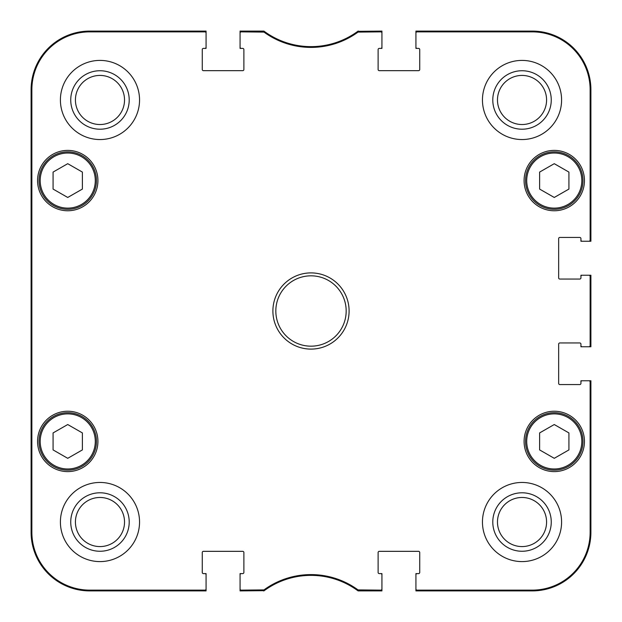 <?xml version="1.0" encoding="UTF-8"?>
<svg xmlns="http://www.w3.org/2000/svg" width="622" height="622" viewBox="0 0 622 622"><rect width="100%" height="100%" fill="white"/><g stroke="black" fill="none" stroke-linecap="round" stroke-linejoin="round"><path stroke-width="0.93" d="M82.392 189.072L67.736 197.462L53.08 189.072L53.08 172.084L67.736 163.687L82.392 172.084L82.392 189.072M39.015 180.574A28.721 28.721 0 0 0 82.096 205.447A28.721 28.721 0 0 0 82.096 155.702A28.721 28.721 0 0 0 39.015 180.574M568.92 189.072L554.264 197.462L539.608 189.072L539.608 172.084L554.264 163.687L568.92 172.084L568.92 189.072M525.543 180.574A28.721 28.721 0 0 0 568.625 205.447A28.721 28.721 0 0 0 568.625 155.702A28.721 28.721 0 0 0 525.543 180.574M240.069 574.782L240.069 590.9L264.218 590.675A79.134 79.134 0 0 1 358.085 590.9L381.931 590.9L381.931 573.608L379.288 573.608A1.174 1.174 0 0 1 378.114 572.434L378.114 552.507A1.174 1.174 0 0 1 379.288 551.333L418.567 551.333A1.174 1.174 0 0 1 419.733 552.507L419.733 572.434A1.174 1.174 0 0 1 418.567 573.608L415.924 573.608L415.924 590.9L532.284 590.9A58.616 58.616 0 0 0 590.9 532.284L590.9 380.757L580.932 380.757L580.932 383.393A1.174 1.174 0 0 1 579.766 384.567L559.831 384.567A1.174 1.174 0 0 1 558.657 383.393L558.657 344.122A1.174 1.174 0 0 1 559.831 342.947L579.766 342.947A1.174 1.174 0 0 1 580.932 344.122L580.932 346.757L590.9 346.757L590.9 275.243L580.932 275.243L580.932 277.878A1.174 1.174 0 0 1 579.766 279.053L559.831 279.053A1.174 1.174 0 0 1 558.657 277.878L558.657 238.607A1.174 1.174 0 0 1 559.831 237.433L579.766 237.433A1.174 1.174 0 0 1 580.932 238.607L580.932 241.243L590.9 241.243L590.9 89.716A58.616 58.616 0 0 0 532.284 31.1L415.924 31.1L415.924 48.392L418.567 48.392A1.174 1.174 0 0 1 419.733 49.566L419.733 69.493A1.174 1.174 0 0 1 418.567 70.667L379.288 70.667A1.174 1.174 0 0 1 378.114 69.493L378.114 49.566A1.174 1.174 0 0 1 379.288 48.392L381.931 48.392L381.931 31.1L357.782 31.325A79.134 79.134 0 0 1 263.915 31.1L240.069 31.1L240.069 48.392L242.712 48.392A1.174 1.174 0 0 1 243.886 49.566L243.886 69.493A1.174 1.174 0 0 1 242.712 70.667L203.433 70.667A1.174 1.174 0 0 1 202.267 69.493L202.267 49.566A1.174 1.174 0 0 1 203.433 48.392L206.076 48.392L206.076 31.1L89.716 31.1A58.616 58.616 0 0 0 31.1 89.716L31.1 532.284A58.616 58.616 0 0 0 89.716 590.9L206.076 590.9L206.076 573.608L203.433 573.608A1.174 1.174 0 0 1 202.267 572.434L202.267 552.507A1.174 1.174 0 0 1 203.433 551.333L242.712 551.333A1.174 1.174 0 0 1 243.886 552.507L243.886 572.434A1.174 1.174 0 0 1 242.712 573.608L240.069 573.608L240.069 574.782A1.174 1.174 0 0 1 241.243 573.608M263.277 590.13L263.915 590.9A79.134 79.134 0 0 1 264.218 590.675L263.969 589.905L241.243 590.13A1.174 1.174 90 0 1 240.069 588.964M241.243 590.9A1.174 1.174 90 0 1 240.069 589.726A1.174 1.174 90 0 0 241.243 590.9L241.243 590.13M204.902 590.9A1.174 1.174 90 0 0 206.076 589.726A1.174 1.174 90 0 1 204.902 590.9L204.902 590.13L89.716 590.13A57.854 57.854 0 0 1 31.87 532.284L31.87 89.716A57.854 57.854 0 0 1 89.716 31.87L204.902 31.87A1.174 1.174 -90 0 1 206.076 33.036M590.9 345.583A1.174 1.174 -0 0 1 589.726 346.757A1.174 1.174 -0 0 0 590.9 345.583L590.13 345.583A1.174 1.174 -0 0 1 588.964 346.757M590.9 381.931A1.174 1.174 0 0 0 589.726 380.757A1.174 1.174 0 0 1 590.9 381.931L590.13 381.931L590.13 532.284A57.854 57.854 0 0 1 532.284 590.13L417.098 590.13A1.174 1.174 90 0 1 415.924 588.964M590.9 276.417A1.174 1.174 0 0 0 589.726 275.243A1.174 1.174 0 0 1 590.9 276.417L590.13 276.417L590.13 345.583M590.9 240.069A1.174 1.174 -0 0 1 589.726 241.243A1.174 1.174 -0 0 0 590.9 240.069L590.13 240.069A1.174 1.174 -0 0 1 588.964 241.243M241.243 31.1A1.174 1.174 -90 0 0 240.069 32.274A1.174 1.174 -90 0 1 241.243 31.1L241.243 31.87L263.969 32.095A79.904 79.904 0 0 0 358.031 32.095L380.757 31.87A1.174 1.174 -90 0 1 381.931 33.036M204.902 31.1A1.174 1.174 -90 0 1 206.076 32.274A1.174 1.174 -90 0 0 204.902 31.1L204.902 31.87M358.723 31.87L358.085 31.1A79.134 79.134 0 0 1 357.782 31.325L358.031 32.095M380.757 31.1A1.174 1.174 -90 0 1 381.931 32.274A1.174 1.174 -90 0 0 380.757 31.1L380.757 31.87M417.098 31.1A1.174 1.174 -90 0 0 415.924 32.274A1.174 1.174 -90 0 1 417.098 31.1L417.098 31.87L532.284 31.87A57.854 57.854 0 0 1 590.13 89.716L590.13 240.069M380.757 590.9A1.174 1.174 90 0 0 381.931 589.726A1.174 1.174 90 0 1 380.757 590.9L380.757 590.13L358.031 589.905A79.904 79.904 0 0 0 263.969 589.905M417.098 590.9A1.174 1.174 90 0 1 415.924 589.726A1.174 1.174 90 0 0 417.098 590.9L417.098 590.13M263.969 32.095L264.218 31.325L263.526 31.1L263.277 31.87M358.031 589.905L357.782 590.675L358.474 590.9L358.723 590.13M357.782 590.675L358.474 590.9M358.474 31.1L357.782 31.325M264.218 31.325L263.526 31.1M263.526 590.9L264.218 590.675M31.357 223.073L31.357 176.181L31.613 223.073M31.357 445.818L31.357 398.927L31.613 445.818M31.209 311L31.473 340.848L31.473 281.175L31.209 311M70.737 99.979A29.242 29.242 0 0 0 114.596 125.294A29.242 29.242 0 0 0 114.596 74.656A29.242 29.242 0 0 0 70.737 99.979M75.425 99.979A24.546 24.546 0 0 1 112.248 78.714A24.546 24.546 0 0 1 112.248 121.236A24.546 24.546 0 0 1 75.425 99.979M70.737 522.021A29.242 29.242 0 0 0 114.596 547.344A29.242 29.242 0 0 0 114.596 496.706A29.242 29.242 0 0 0 70.737 522.021M75.425 522.021A24.546 24.546 0 0 1 112.248 500.764A24.546 24.546 0 0 1 112.248 543.286A24.546 24.546 0 0 1 75.425 522.021M492.787 522.021A29.242 29.242 0 0 0 536.646 547.344A29.242 29.242 0 0 0 536.646 496.706A29.242 29.242 0 0 0 492.787 522.021M497.476 522.021A24.546 24.546 0 0 1 534.298 500.764A24.546 24.546 0 0 1 534.298 543.286A24.546 24.546 0 0 1 497.476 522.021M492.787 99.979A29.242 29.242 0 0 0 536.646 125.294A29.242 29.242 0 0 0 536.646 74.656A29.242 29.242 0 0 0 492.787 99.979M497.476 99.979A24.546 24.546 0 0 1 534.298 78.714A24.546 24.546 0 0 1 534.298 121.236A24.546 24.546 0 0 1 497.476 99.979M139.546 522.021A39.567 39.567 0 0 1 80.191 556.293A39.567 39.567 0 0 1 80.191 487.757A39.567 39.567 0 0 1 139.546 522.021M561.588 522.021A39.567 39.567 0 0 1 502.242 556.293A39.567 39.567 0 0 1 502.242 487.757A39.567 39.567 0 0 1 561.588 522.021M561.588 99.979A39.567 39.567 0 0 1 502.242 134.243A39.567 39.567 0 0 1 502.242 65.707A39.567 39.567 0 0 1 561.588 99.979M139.546 99.979A39.567 39.567 0 0 1 80.191 134.243A39.567 39.567 0 0 1 80.191 65.707A39.567 39.567 0 0 1 139.546 99.979M97.926 441.426A30.19 30.19 0 0 1 52.645 467.565A30.19 30.19 0 0 1 52.645 415.278A30.19 30.19 0 0 1 97.926 441.426M584.455 441.426A30.19 30.19 0 0 1 539.173 467.565A30.19 30.19 0 0 1 539.173 415.278A30.19 30.19 0 0 1 584.455 441.426M584.455 180.574A30.19 30.19 0 0 1 539.173 206.722A30.19 30.19 0 0 1 539.173 154.435A30.19 30.19 0 0 1 584.455 180.574M97.926 180.574A30.19 30.19 0 0 1 52.645 206.722A30.19 30.19 0 0 1 52.645 154.435A30.19 30.19 0 0 1 97.926 180.574M275.826 311A35.174 35.174 0 0 1 328.587 280.538A35.174 35.174 0 0 1 328.587 341.462A35.174 35.174 0 0 1 275.826 311M272.895 311A38.105 38.105 0 0 0 330.049 343.997A38.105 38.105 0 0 0 330.049 278.003A38.105 38.105 0 0 0 272.895 311M381.931 588.964A1.174 1.174 90 0 1 380.757 590.13M380.757 573.608A1.174 1.174 0 0 1 381.931 574.782M415.924 574.782A1.174 1.174 0 0 1 417.098 573.608M588.964 380.757A1.174 1.174 0 0 1 590.13 381.931M580.932 381.931A1.174 1.174 0 0 1 582.106 380.757M582.106 346.757A1.174 1.174 0 0 1 580.932 345.583M588.964 275.243A1.174 1.174 0 0 1 590.13 276.417M580.932 276.417A1.174 1.174 0 0 1 582.106 275.243M582.106 241.243A1.174 1.174 0 0 1 580.932 240.069M415.924 33.036A1.174 1.174 -90 0 1 417.098 31.87M417.098 48.392A1.174 1.174 0 0 1 415.924 47.218M381.931 47.218A1.174 1.174 0 0 1 380.757 48.392M240.069 33.036A1.174 1.174 -90 0 1 241.243 31.87M241.243 48.392A1.174 1.174 0 0 1 240.069 47.218M206.076 47.218A1.174 1.174 0 0 1 204.902 48.392M206.076 588.964A1.174 1.174 90 0 1 204.902 590.13M204.902 573.608A1.174 1.174 0 0 1 206.076 574.782M568.92 449.916L554.264 458.313L539.608 449.916L539.608 432.928L554.264 424.538L568.92 432.928L568.92 449.916M525.543 441.426A28.721 28.721 0 0 0 568.625 466.298A28.721 28.721 0 0 0 568.625 416.553A28.721 28.721 0 0 0 525.543 441.426A28.721 28.721 0 0 0 568.625 466.298A28.721 28.721 0 0 0 568.625 416.553A28.721 28.721 0 0 0 525.543 441.426M82.392 449.916L67.736 458.313L53.08 449.916L53.08 432.928L67.736 424.538L82.392 432.928L82.392 449.916M39.015 441.426A28.721 28.721 0 0 0 82.096 466.298A28.721 28.721 0 0 0 82.096 416.553A28.721 28.721 0 0 0 39.015 441.426A28.721 28.721 0 0 0 82.096 466.298A28.721 28.721 0 0 0 82.096 416.553A28.721 28.721 0 0 0 39.015 441.426M40.189 180.574A27.547 27.547 0 0 1 81.513 156.713A27.547 27.547 0 0 1 81.513 204.436A27.547 27.547 0 0 1 40.189 180.574M526.717 180.574A27.547 27.547 0 0 1 568.042 156.713A27.547 27.547 0 0 1 568.042 204.436A27.547 27.547 0 0 1 526.717 180.574M31.1 89.716L31.87 89.716M31.1 532.284L31.87 532.284M590.9 532.284L590.13 532.284M590.9 89.716L590.13 89.716M89.716 31.1L89.716 31.87M532.284 31.1L532.284 31.87M532.284 590.9L532.284 590.13M89.716 590.9L89.716 590.13M526.717 441.426A27.547 27.547 0 0 1 568.042 417.564A27.547 27.547 0 0 1 568.042 465.287A27.547 27.547 0 0 1 526.717 441.426M40.189 441.426A27.547 27.547 0 0 1 81.513 417.564A27.547 27.547 0 0 1 81.513 465.287A27.547 27.547 0 0 1 40.189 441.426"/></g></svg>
